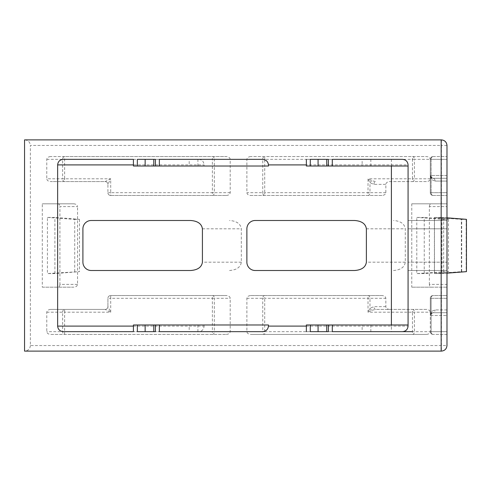 <?xml version="1.0" encoding="UTF-8"?>
<svg xmlns="http://www.w3.org/2000/svg" width="491" height="491" viewBox="0 0 491 491"><rect width="100%" height="100%" fill="white"/><g stroke="black" fill="none" stroke-linecap="round" stroke-linejoin="round"><path stroke-width="0.37" stroke-dasharray="2.46 1.84" d="M362.131 166.019L326.736 166.019L362.131 166.019L362.131 159.348L370.84 159.348L328.362 159.348M189.201 166.019L153.8 166.019L189.201 166.019L189.201 159.348L197.904 159.348L155.426 159.348M159.36 159.348L262.476 159.348M306.353 159.348L402.516 159.348L306.353 159.348M332.29 159.348L402.516 159.348C405.867 159.698 407.72 161.551 408.07 164.902L408.07 326.098C407.72 329.449 405.867 331.302 402.516 331.652L306.353 331.652L402.516 331.652C405.867 331.302 407.72 329.449 408.07 326.098L408.07 324.981L408.07 326.098A5.561 5.561 0 0 1 402.516 331.652A5.561 5.561 0 0 0 408.07 326.098L391.395 326.098L391.395 324.981M137.351 159.348L145.14 159.348M153.8 159.348L189.201 159.348M133.417 159.348L212.382 159.348L212.382 192.699L110.702 192.699L110.702 178.798L105.148 181.578L50.714 181.578L105.148 181.578A2.78 2.78 0 0 1 107.922 184.358L107.922 192.699L107.922 184.358L110.702 178.798L64.609 178.798L64.609 156.568L50.714 156.568L226.277 156.568L64.609 156.568A2.78 1.964 -90 0 0 62.645 159.348L62.645 178.798L46.786 178.798C47.032 180.479 48.345 181.406 50.714 181.578M159.36 331.652L262.476 331.652M326.736 331.652L328.362 331.652M310.281 331.652L318.076 331.652M332.29 331.652L402.516 331.652M402.516 159.348A5.561 5.561 0 0 1 408.07 164.902L408.07 166.019L408.07 164.902C407.72 161.551 405.867 159.698 402.516 159.348A5.561 5.561 0 0 1 408.07 164.902L306.353 164.902M408.07 228.824L408.07 270.51L408.07 220.49L408.07 270.51L408.07 220.49L408.07 228.824L446.982 228.824L446.982 270.51L446.982 262.176L446.982 270.51L446.982 262.176L408.07 262.176L446.982 262.176L408.07 262.176L446.982 262.176L446.982 220.49L446.982 262.176L446.982 220.49L446.982 228.824L408.07 228.824M198.898 331.652L133.417 331.652L198.898 331.652C202.028 331.302 203.753 329.449 204.084 326.098L204.084 324.981L133.417 324.981M153.8 331.652L155.426 331.652M137.351 331.652L145.14 331.652M268.442 166.019L204.084 166.019L204.084 164.902L133.417 164.902M268.442 324.981L204.084 324.981M431.337 287.186L446.982 287.186L446.982 203.814L431.337 203.814L446.982 203.814L446.982 287.186L411.759 287.186L431.337 287.186A2.78 1.964 90 0 1 429.367 284.406L446.982 284.406L446.982 345.547A5.561 5.561 0 0 1 441.421 351.108L441.421 345.547L30.368 345.547L30.368 145.453L441.421 145.453L441.421 203.814L446.982 203.814L411.759 203.814L411.759 287.186M24.55 139.892L441.421 139.892A5.561 5.561 0 0 1 446.982 145.453L446.982 206.594L429.367 206.594L429.367 284.406M429.367 206.594A2.78 1.964 90 0 1 431.337 203.814M434.4 273.567L434.4 217.433L441.869 217.433L441.869 273.567L434.4 273.567L461.7 271.646L461.7 219.354L434.4 217.433M77.529 284.406L59.92 284.406L59.92 206.594L77.529 206.594C77.283 204.919 75.97 203.992 73.601 203.814L42.312 203.814L42.312 287.186L73.601 287.186C75.97 287.008 77.283 286.081 77.529 284.406L77.529 206.594M59.92 284.406A2.78 1.964 90 0 1 57.956 287.186M73.601 203.814L42.312 203.814M57.956 203.814A2.78 1.964 90 0 1 59.92 206.594M54.894 273.567L47.424 273.567L47.424 217.433L54.894 217.433L54.894 273.567L79.474 271.646L47.424 273.567M424.261 273.567L416.791 273.567L416.791 217.433L424.261 217.433L424.261 273.567L448.467 271.676L416.791 273.567M434.48 217.433L441.949 217.433L441.949 273.567L434.48 273.567L434.48 217.433L466.155 219.324L466.155 271.67L434.48 273.567M250.809 156.568C248.44 156.746 247.133 157.672 246.881 159.348L246.881 192.699C247.133 194.375 248.44 195.301 250.809 195.473L381.906 195.473C384.275 195.301 385.588 194.375 385.84 192.699L385.84 184.358C386.086 182.683 387.399 181.756 389.768 181.578L426.372 181.578C428.741 181.406 430.055 180.479 430.306 178.798L430.306 192.699A2.78 2.78 0 0 0 433.08 195.473A2.78 1.964 90 0 1 431.116 192.699L446.982 192.699L446.982 156.568L446.982 195.473L446.982 156.568L446.982 192.699L431.116 192.699A2.78 1.964 90 0 0 433.08 195.473L446.982 195.473L433.08 195.473A2.78 1.964 90 0 1 431.116 192.699A2.78 1.964 90 0 0 433.08 195.473A2.78 2.78 0 0 1 430.306 192.699L430.306 159.348C430.055 157.672 428.741 156.746 426.372 156.568L250.809 156.568L426.372 156.568M446.982 312.718L446.982 334.432L446.982 298.301L446.982 312.718L433.08 312.718L446.982 312.718M389.768 309.422C387.399 309.244 386.086 308.317 385.84 306.642L385.84 298.301C385.588 296.625 384.275 295.699 381.906 295.527L250.809 295.527C248.44 295.699 247.133 296.625 246.881 298.301L246.881 331.652C247.133 333.328 248.44 334.254 250.809 334.432L426.372 334.432C428.741 334.254 430.055 333.328 430.306 331.652L430.306 298.301A2.78 2.78 0 0 1 433.08 295.527A2.78 1.964 90 0 0 431.116 298.301L446.982 298.301L446.982 295.527L446.982 298.301L431.116 298.301A2.78 1.964 90 0 1 433.08 295.527L446.982 295.527L433.08 295.527A2.78 1.964 90 0 0 431.116 298.301A2.78 1.964 90 0 1 433.08 295.527A2.78 2.78 0 0 0 430.306 298.301L430.306 312.202C430.055 310.521 428.741 309.594 426.372 309.422L375.873 309.422L426.372 309.422M446.982 206.594L446.982 284.406M42.312 287.186L73.601 287.186M107.922 306.642L107.922 298.301L107.922 306.642A2.78 2.78 0 0 1 105.148 309.422L50.714 309.422L105.148 309.422L110.702 312.202L107.922 306.642A2.78 2.78 0 0 1 105.148 309.422A2.78 2.78 0 0 0 107.922 306.642M50.714 309.422C48.345 309.594 47.032 310.521 46.786 312.202L46.786 331.652C47.032 333.328 48.345 334.254 50.714 334.432L226.277 334.432L50.714 334.432M226.277 334.432C228.646 334.254 229.954 333.328 230.205 331.652L230.205 298.301C229.954 296.625 228.646 295.699 226.277 295.527L110.702 295.527L226.277 295.527M46.786 312.202L62.645 312.202L62.645 331.652A2.78 1.964 -90 0 0 64.609 334.432L64.609 312.202L110.702 312.202L110.702 298.301L107.922 298.301A2.78 2.78 0 0 1 110.702 295.527A2.78 2.78 0 0 0 107.922 298.301A2.78 2.78 0 0 1 110.702 295.527L110.702 298.301L212.382 298.301L212.382 331.652L133.417 331.652M250.809 295.527L381.906 295.527M426.372 334.432L250.809 334.432M107.922 192.699A2.78 2.78 0 0 0 110.702 195.473L226.277 195.473L110.702 195.473A2.78 2.78 0 0 1 107.922 192.699L110.702 192.699L110.702 195.473A2.78 2.78 0 0 1 107.922 192.699M226.277 195.473C228.646 195.301 229.954 194.375 230.205 192.699L230.205 159.348C229.954 157.672 228.646 156.746 226.277 156.568M50.714 156.568C48.345 156.746 47.032 157.672 46.786 159.348L46.786 178.798M426.372 181.578L389.768 181.578M381.906 195.473L250.809 195.473M190.625 270.51L91.252 270.51A8.335 8.335 0 0 1 82.911 262.176L82.911 228.824A8.335 8.335 0 0 1 91.252 220.49L190.625 220.49M229.53 270.51C236.644 269.982 240.572 267.202 241.32 262.176L241.32 228.824C240.572 223.798 236.644 221.018 229.53 220.49M354.594 270.51L255.216 270.51A8.335 8.335 0 0 1 246.881 262.176L246.881 228.824A8.335 8.335 0 0 1 255.216 220.49L354.594 220.49M393.5 270.51C400.613 269.982 404.541 267.202 405.29 262.176L405.29 228.824C404.541 223.798 400.613 221.018 393.5 220.49M411.759 203.814L441.421 203.814M408.07 270.51L446.982 270.51L408.07 270.51M408.07 220.49L446.982 220.49L408.07 220.49M30.368 345.547C30.012 348.898 28.159 350.752 24.808 351.108L441.421 351.108M24.808 139.892C28.159 140.248 30.012 142.102 30.368 145.453M310.281 159.348L318.076 159.348M326.736 159.348L362.131 159.348M443.68 271.676L443.68 219.324L416.791 217.433M443.68 219.324L448.467 219.324L424.261 217.433M448.467 219.324L448.467 271.676M441.869 217.433L446.982 217.832L441.949 217.433M441.869 273.567L446.982 273.168L441.949 273.567M461.368 271.676L461.368 219.324M74.724 271.646L74.724 219.354L47.424 217.433M74.724 219.354L79.474 219.354L54.894 217.433M79.474 219.354L79.474 271.646M466.45 271.646L461.7 271.646M461.7 219.354L466.45 219.354M446.982 334.432L433.08 334.432L446.982 334.432M433.08 156.568L446.982 156.568L433.08 156.568A2.78 1.964 90 0 0 431.116 159.348A2.78 1.964 90 0 1 433.08 156.568A2.78 2.78 0 0 0 430.306 159.348L430.306 192.699L430.306 159.348A2.78 2.78 0 0 1 433.08 156.568A2.78 1.964 90 0 0 431.116 159.348A2.78 1.964 90 0 1 433.08 156.568A2.78 2.78 0 0 0 430.306 159.348A2.78 2.78 0 0 1 433.08 156.568A2.78 2.78 0 0 0 430.306 159.348L446.982 159.348L431.116 159.348L431.116 192.699L431.116 179.436L430.306 175.502L431.116 177.472L433.08 178.282L446.982 178.282L433.08 178.282L446.982 178.282L433.08 178.282L431.116 177.472L430.306 175.502L431.116 179.436A2.78 1.602 -45 0 0 431.116 177.472A2.78 1.602 -45 0 1 431.116 179.436L435.051 181.062A2.78 1.964 -90 0 0 433.08 178.282A2.78 1.964 90 0 1 431.116 175.502A2.78 1.964 90 0 0 433.08 178.282A2.78 2.78 0 0 1 430.306 175.502A2.78 2.78 0 0 0 433.08 178.282A2.78 1.964 -90 0 1 435.051 181.062L446.982 181.062L435.051 181.062L431.116 179.436L431.116 192.699L431.116 159.348L446.982 159.348L431.116 159.348L431.116 175.502L431.116 159.348L430.306 159.348A2.78 2.78 0 0 1 433.08 156.568A2.78 2.78 0 0 0 430.306 159.348L431.116 159.348L430.306 159.348A2.78 2.78 0 0 1 433.08 156.568M430.306 315.498L430.306 298.301L430.306 315.498L431.116 311.564L430.306 315.498A2.78 2.78 0 0 1 433.08 312.718L431.116 313.528L430.515 314.43L431.116 313.528L433.08 312.718A2.78 1.964 -90 0 0 435.051 309.938A2.78 1.964 -90 0 1 433.08 312.718A2.78 1.964 90 0 0 431.116 315.498A2.78 1.964 90 0 1 433.08 312.718A2.78 2.78 0 0 0 430.306 315.498A2.78 2.78 0 0 1 433.08 312.718A2.78 2.78 0 0 0 430.306 315.498L446.982 315.498L431.116 315.498L431.116 331.652A2.78 1.964 90 0 0 433.08 334.432A2.78 1.964 90 0 1 431.116 331.652A2.78 1.964 90 0 0 433.08 334.432A2.78 2.78 0 0 1 430.306 331.652A2.78 2.78 0 0 0 433.08 334.432A2.78 1.964 90 0 1 431.116 331.652L431.116 315.498L430.306 315.498L430.515 314.43L430.306 315.498M371.945 310.232L375.873 309.422A2.78 1.964 -90 0 1 373.909 306.642L369.975 308.268L368.011 312.202L371.945 310.232A2.78 1.602 -135 0 1 369.975 308.268L369.975 298.301L385.84 298.301M373.909 184.358A2.78 1.964 -90 0 1 375.873 181.578L371.945 180.768L368.011 178.798L369.975 182.732L373.909 184.358L385.84 184.358M62.645 312.202A2.78 1.964 -90 0 1 64.609 309.422L64.609 312.202L62.645 312.202M230.205 331.652L214.346 331.652A2.78 1.964 90 0 1 212.382 334.432L212.382 331.652L214.346 331.652L214.346 298.301L230.205 298.301M212.382 295.527A2.78 1.964 90 0 1 214.346 298.301L212.382 298.301L212.382 295.527M246.881 298.301L262.74 298.301A2.78 1.964 -90 0 1 264.704 295.527L264.704 298.301L368.011 298.301L368.011 312.202L412.477 312.202L412.477 334.432A2.78 1.964 90 0 0 414.441 331.652L414.441 312.202L430.306 312.202M306.353 326.098L391.395 326.098L391.395 331.652L264.704 331.652L264.704 334.432A2.78 1.964 -90 0 1 262.74 331.652L246.881 331.652M412.477 309.422A2.78 1.964 90 0 1 414.441 312.202L412.477 312.202L412.477 309.422M368.011 295.527A2.78 1.964 90 0 1 369.975 298.301L368.011 298.301L368.011 295.527M64.609 181.578A2.78 1.964 -90 0 1 62.645 178.798L64.609 178.798L64.609 181.578M230.205 192.699L214.346 192.699A2.78 1.964 90 0 1 212.382 195.473L212.382 192.699L214.346 192.699L214.346 159.348L230.205 159.348M212.382 156.568A2.78 1.964 90 0 1 214.346 159.348L212.382 159.348L212.382 156.568M246.881 159.348L262.74 159.348L262.74 192.699L264.704 192.699L264.704 159.348L412.477 159.348L412.477 178.798L368.011 178.798L368.011 192.699L264.704 192.699L264.704 195.473A2.78 1.964 -90 0 1 262.74 192.699L246.881 192.699M262.74 159.348A2.78 1.964 -90 0 1 264.704 156.568L264.704 159.348L262.74 159.348M385.84 192.699L369.975 192.699A2.78 1.964 90 0 1 368.011 195.473L368.011 192.699L369.975 192.699L369.975 182.732A2.78 1.602 -45 0 1 371.945 180.768M430.306 178.798L414.441 178.798A2.78 1.964 90 0 1 412.477 181.578L412.477 178.798L414.441 178.798L414.441 159.348L430.306 159.348M412.477 156.568A2.78 1.964 90 0 1 414.441 159.348L412.477 159.348L412.477 156.568M107.922 184.358A2.78 2.78 0 0 0 105.148 181.578A2.78 2.78 0 0 1 107.922 184.358M433.08 195.473A2.78 2.78 0 0 1 430.306 192.699A2.78 2.78 0 0 0 433.08 195.473A2.78 2.78 0 0 1 430.306 192.699L446.982 192.699L430.306 192.699A2.78 2.78 0 0 0 433.08 195.473A2.78 2.78 0 0 1 430.306 192.699A2.78 2.78 0 0 0 433.08 195.473M431.116 313.528A2.78 1.602 -135 0 0 431.116 311.564A2.78 1.602 -135 0 1 431.116 313.528M430.306 298.301A2.78 2.78 0 0 1 433.08 295.527A2.78 2.78 0 0 0 430.306 298.301L431.116 298.301L431.116 331.652L446.982 331.652L431.116 331.652L431.116 298.301L446.982 298.301L431.116 298.301L431.116 311.564L431.116 298.301L430.306 298.301A2.78 2.78 0 0 1 433.08 295.527A2.78 2.78 0 0 0 430.306 298.301A2.78 2.78 0 0 1 433.08 295.527A2.78 2.78 0 0 0 430.306 298.301L431.116 298.301L430.306 298.301M430.306 331.652L431.116 331.652L430.306 331.652A2.78 2.78 0 0 0 433.08 334.432A2.78 2.78 0 0 1 430.306 331.652L446.982 331.652L430.306 331.652A2.78 2.78 0 0 0 433.08 334.432A2.78 2.78 0 0 1 430.306 331.652A2.78 2.78 0 0 0 433.08 334.432A2.78 2.78 0 0 1 430.306 331.652L412.477 331.652M189.201 324.981L153.8 324.981L189.201 324.981L189.201 331.652M197.904 324.981L197.904 331.652M408.07 324.981L306.353 324.981M362.131 324.981L326.736 324.981L362.131 324.981L362.131 331.652M370.84 324.981L370.84 331.652M197.904 166.019L197.904 159.348M198.898 159.348C202.028 159.698 203.753 161.551 204.084 164.902M204.084 166.019L133.417 166.019M408.07 166.019L306.353 166.019M370.84 166.019L370.84 159.348M328.295 166.019L328.295 159.348M155.359 166.019L155.359 159.348M391.395 166.019L391.395 159.348M133.417 326.098L204.084 326.098M441.421 287.186L441.421 345.547L446.982 345.547M264.704 331.652L264.704 298.301L262.74 298.301L262.74 331.652L264.704 331.652M446.982 145.453L441.421 145.453L441.421 139.892A5.561 5.561 0 0 1 446.982 145.453M64.609 331.652L46.786 331.652M46.786 159.348L64.609 159.348M202.415 228.824L241.32 228.824M241.32 262.176L202.415 262.176M366.384 228.824L405.29 228.824M405.29 262.176L366.384 262.176M385.84 306.642L373.909 306.642M446.982 309.938L435.051 309.938L431.116 311.564L435.051 309.938L446.982 309.938M446.982 175.502L431.116 175.502L446.982 175.502M433.08 178.282A2.78 2.78 0 0 1 430.306 175.502L431.116 175.502L430.306 175.502A2.78 2.78 0 0 0 433.08 178.282L431.571 177.834L433.08 178.282M431.116 192.699L430.306 192.699L431.116 192.699M155.359 324.981L155.359 331.652M328.295 324.981L328.295 331.652M430.515 176.57L430.306 175.502L430.515 176.57M431.571 313.166L433.08 312.718L431.571 313.166"/><path stroke-width="0.74" d="M326.736 166.019L326.736 159.348L318.076 159.348L318.076 166.019L332.29 166.019L332.29 159.348L402.516 159.348C405.867 159.698 407.72 161.551 408.07 164.902L408.07 326.098C407.72 329.449 405.867 331.302 402.516 331.652L332.29 331.652L332.29 324.981L408.07 324.981M153.8 166.019L153.8 159.348L145.14 159.348L145.14 166.019L159.36 166.019L159.36 159.348L262.476 159.348C266.073 159.698 268.061 161.551 268.442 164.902L268.442 166.019L159.36 166.019M155.426 166.019L155.426 159.348L137.351 159.348L137.351 166.019L145.14 166.019M64.609 159.348L133.417 159.348L63.198 159.348L133.417 159.348L133.417 166.019L137.351 166.019M64.609 331.652L133.417 331.652L63.198 331.652L133.417 331.652L133.417 324.981L159.36 324.981L159.36 331.652L262.476 331.652C266.073 331.302 268.061 329.449 268.442 326.098L306.353 326.098M306.353 331.652L306.353 324.981L318.076 324.981L318.076 331.652L326.736 331.652L326.736 324.981L332.29 324.981M310.281 324.981L310.281 331.652L328.362 331.652L328.362 324.981M137.351 324.981L137.351 331.652L155.426 331.652L155.426 324.981M145.14 324.981L145.14 331.652L153.8 331.652L153.8 324.981M159.36 324.981L268.442 324.981L268.442 326.098M133.417 164.902L57.637 164.902L57.637 326.098L133.417 326.098M246.881 262.176L246.881 228.824A8.335 8.335 0 0 1 255.216 220.49L354.594 220.49C361.701 221.018 365.635 223.798 366.384 228.824L366.384 262.176C365.635 267.202 361.701 269.982 354.594 270.51L255.216 270.51A8.335 8.335 0 0 1 246.881 262.176M82.911 262.176L82.911 228.824A8.335 8.335 0 0 1 91.252 220.49L190.625 220.49C197.732 221.018 201.666 223.798 202.415 228.824L202.415 262.176C201.666 267.202 197.732 269.982 190.625 270.51L91.252 270.51A8.335 8.335 0 0 1 82.911 262.176M441.163 351.108L441.421 351.108C444.772 350.752 446.626 348.898 446.982 345.547L446.982 145.453C446.626 142.102 444.772 140.248 441.421 139.892L24.55 139.892L24.55 351.108L441.163 351.108L441.163 139.892M63.198 331.652C59.847 331.302 57.993 329.449 57.637 326.098M57.637 164.902C57.993 161.551 59.847 159.698 63.198 159.348M318.076 166.019L306.353 166.019L306.353 159.348M328.362 166.019L328.362 159.348L310.281 159.348L310.281 166.019M466.155 219.324L446.982 217.826L466.45 219.354L466.45 271.646L446.982 273.168L466.155 271.676M318.076 324.981L326.736 324.981M332.29 166.019L408.07 166.019M391.395 324.981L391.395 166.019M306.353 164.902L268.442 164.902M412.477 331.652L391.395 331.652"/></g></svg>
